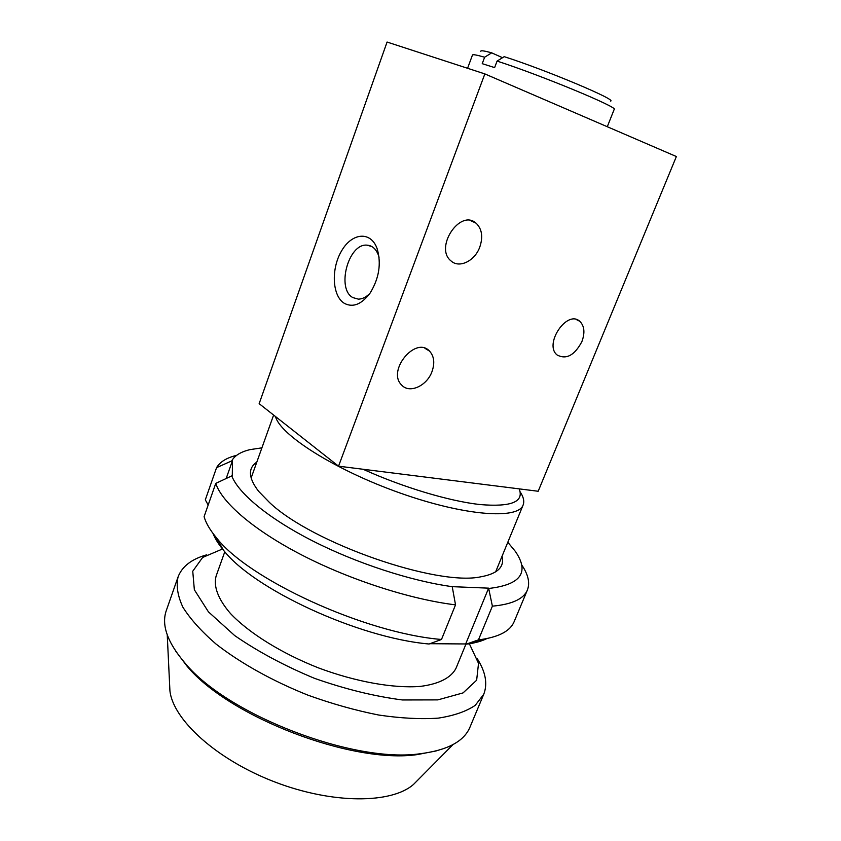 <?xml version="1.0" encoding="UTF-8"?>
<svg xmlns="http://www.w3.org/2000/svg" width="841" height="841" viewBox="0 0 841 841"><rect width="100%" height="100%" fill="white"/><g stroke="black" fill="none" stroke-linecap="round" stroke-linejoin="round"><path stroke-width="1.26" d="M467.575 68.279L472.474 55.012C472.8 54.255 476.847 54.991 484.626 57.22L491.712 52.846C484.027 50.744 480.411 50.239 480.831 51.364M491.712 52.846L502.519 57.703M610.419 101.109C618.429 100.489 545.883 69.929 504.211 56.662L497.073 61.088C540.742 75.143 619.302 107.743 614.182 109.404L607.286 126.728M497.073 61.088L494.624 67.606L482.229 63.674L484.626 57.22M363.112 469.267L538.187 491.26L676.374 156.531L484.847 73.913L387.07 42.05L259.154 403.669L338.545 466.177L363.112 469.267C403.081 487.381 449.42 501.215 480.158 504.568C511.202 507.144 524.216 501.919 519.181 488.873M169.63 684.637L169.924 690.882C173.172 719.938 216.757 759.759 274.734 781.941C332.658 804.248 391.696 803.817 413.551 784.39L417.945 779.964M175.485 650.86L187.08 666.219C228.994 716.931 352.221 764.238 417.294 754.587L436.185 750.939M206.739 554.818C191.653 559.055 182.108 566.413 178.082 576.884L166.297 610.566C161.178 625.115 167.548 642.776 185.409 663.549C228.058 715.165 354.093 763.544 420.332 753.725C447.507 750.246 464.053 741.384 469.982 727.139L483.764 694.224C487.78 683.744 485.604 671.885 477.236 658.65M178.082 576.884C176.053 585.757 177.64 595.838 182.865 607.149C190.276 618.987 201.314 631.265 215.969 643.985C240.326 663.023 272.495 681 308.027 695.192C332.037 703.833 355.585 710.445 378.681 715.029C400.873 718.309 420.721 719.339 438.203 718.14C453.919 715.723 466.261 711.454 475.239 705.336L483.764 694.224M222.508 548.994L202.628 557.457L192.747 571.228L194.355 589.772L208.431 611.849L234.692 635.575C257.788 651.533 284.384 665.788 314.502 678.34C345.283 689.157 374.592 696.369 402.418 699.964L437.814 699.891L463.044 692.91L476.647 680.211L478.529 663.36L469.289 643.586M224.799 551.728L216.116 576.053C213.309 586.209 218.04 599.181 230.529 613.583C248.925 633.01 281.43 653.31 318.508 667.912C355.827 681.872 393.556 688.527 420.227 686.403C439.149 684.059 451.344 677.583 456.053 668.164L465.925 644.153M275.512 416.547C280.106 434.997 335.286 470.13 400.022 493.005C464.758 516.017 518.266 519.727 523.123 505.01C524.542 501.362 523.544 496.968 520.137 491.838M479.769 247.117C474.818 261.004 459.228 268.636 451.028 260.931C434.103 247.79 460.08 208.557 476.048 223.159C481.977 228.868 483.228 236.857 479.769 247.117M432.001 371.585C426.944 385.935 409.43 393.903 401.683 385.073C386.608 370.955 415.612 335.685 429.53 351.096C434.145 356.227 434.965 363.06 432.001 371.585M581.877 341.646C574.571 355.344 566.34 359.811 557.184 355.028C543.486 344.495 567.023 309.351 579.775 321.304C584.442 325.93 585.147 332.71 581.877 341.646M344.379 303.359C332.195 296.127 330.849 268.931 341.52 251.007C351.916 232.684 370.776 230.802 377.115 248.61C381.467 263.454 379.154 278.245 370.177 292.962C361.63 304.379 353.031 307.848 344.379 303.359M379.081 257.272L378.408 255.128C375.927 248.778 372.079 245.446 366.865 245.141C348.248 243.396 336.211 289.073 352.915 297.619L358.413 299.144C362.366 299.07 366.203 297.136 369.924 293.33M484.847 73.913L338.545 466.177M208.179 505.01L205.309 499.838L216.568 467.649L232.494 460.584L226.176 478.508M429.898 643.701L468.111 643.975C475.68 642.85 481.956 641.042 486.907 638.561M212.994 533.415C215.012 538.576 218.46 544.116 223.349 550.014C253.046 588.984 358.455 637.93 429.078 644.006L441.483 639.475C365.11 633.241 248.063 579.323 216.158 537.41C209.914 529.883 205.887 522.965 204.09 516.658L215.759 483.386C221.971 502.624 253.982 530.377 302.318 555.281C350.634 580.143 411.018 599.507 455.528 604.858L452.227 586.661C411.27 581.089 356.595 563.291 312.516 540.847C268.426 518.371 238.529 493.415 231.748 475.901L215.759 483.386M452.227 586.661L488.621 588.153L492.384 606.161C512.043 604.353 523.712 598.971 527.391 590.014L514.145 621.667C510.413 630.718 499.659 636.637 481.872 639.412L478.466 639.843L466.04 644.248M492.384 606.161L478.466 639.843M488.621 588.153L465.693 643.954M232.494 460.584L232.284 476.059L231.748 475.901M256.82 462.077C247.759 468.248 248.368 478.003 258.66 491.354L269.456 502.455C311.853 543.044 437.331 586.65 481.115 576.747C497.693 573.709 504.674 566.866 502.066 556.227M507.806 542.256L515.344 551.391C529.714 572.332 520.926 584.684 488.989 588.437M231.979 460.426C235.091 455.296 241.157 451.691 250.187 449.599L261.898 447.854M236.605 455.349C226.681 457.756 220.006 461.856 216.568 467.649M527.391 590.014C530.156 582.845 528.222 574.424 521.588 564.742M455.528 604.858L441.483 639.475M413.551 784.39L452.994 744.59M169.924 690.882L167.243 634.902M417.294 754.587L420.332 753.725M187.08 666.219L185.409 663.549M495.622 571.891L523.123 505.01M251.123 478.035L273.619 415.055M470.518 220.584L476.048 223.159M424.905 348.279L429.53 351.096M576.243 319.506L579.775 321.304M378.408 255.128L377.115 248.61M371.764 246.508L366.865 245.141M468.111 643.975L481.872 639.412M223.349 550.014L216.158 537.41"/></g></svg>
